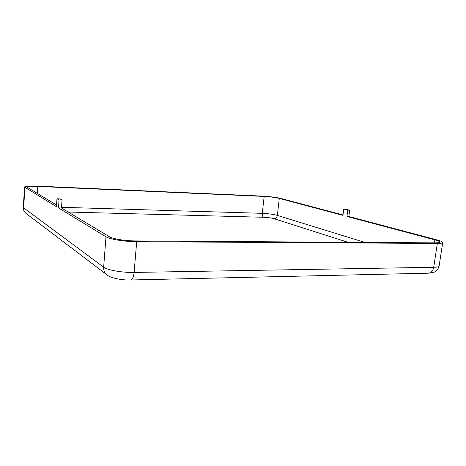 <?xml version="1.0" encoding="UTF-8"?>
<svg xmlns="http://www.w3.org/2000/svg" width="466" height="466" viewBox="0 0 466 466"><rect width="100%" height="100%" fill="white"/><g stroke="black" fill="none" stroke-linecap="round" stroke-linejoin="round"><path stroke-width="0.7" d="M56.968 198.778L59.036 199.955L62.03 200.06L59.939 198.889L56.968 198.778L56.45 206.671L24.512 187.029C25.176 186.132 29.41 185.823 37.228 186.115L263.092 196.139C270.117 196.541 276.093 197.322 281.027 198.493L343.005 214.954M56.555 205.046L27.104 187.204C27.651 186.447 31.216 186.19 37.787 186.429L264.164 196.431C270.099 196.769 275.144 197.433 279.297 198.417L342.953 215.379L343.762 209.112L347.782 210.125L346.96 216.451L348.853 216.504L436.927 239.897C440.76 240.928 442.683 241.807 442.7 242.53C442.543 243.153 440.754 243.462 437.324 243.456L136.689 241.685C124.702 241.673 109.708 239.262 105.986 236.804L58.512 207.923L61.5 208.011L109.562 236.833C112.749 238.901 125.284 240.91 135.332 240.928L435.139 242.862C438.04 242.868 439.555 242.611 439.688 242.081C439.683 241.481 438.075 240.741 434.871 239.879L346.96 216.451M62.03 200.06L61.5 208.011M347.782 210.125L349.675 210.195L345.644 209.176L343.762 209.112M349.675 210.195L348.853 216.504M59.036 199.955L58.512 207.923M434.423 242.862L434.871 239.879M68.193 212.024L263.692 217.273C267.787 217.447 271.247 217.931 274.078 218.723C275.849 218.566 276.944 217.459 277.352 215.414L279.297 198.417M263.692 217.273C262.632 216.713 262.166 215.403 262.282 213.329C268.206 213.603 273.227 214.296 277.352 215.414L364.907 242.413M274.078 218.723L348.05 242.303M61.547 207.294L262.282 213.329L264.164 196.431M37.356 193.53L37.787 186.429M442.7 242.53L439.129 265.999C438.949 266.773 437.149 267.199 433.73 267.28L437.324 243.456M130.841 279.984L428.149 273.198C431.085 273.024 432.943 271.049 433.73 267.28L134.109 272.435C122.179 272.715 107.308 270.105 103.65 267.158L23.312 207.615C22.817 209.735 25.147 212.927 25.776 213.224M106.423 274.439L26.574 213.83C24.57 212.455 23.603 210.556 23.661 208.133L24.867 187.454M136.689 241.685L134.109 272.435C133.561 277.293 132.379 279.816 130.562 279.99C121.591 280.316 110.78 277.94 107.553 275.295C104.798 273.42 103.499 270.705 103.65 267.158L105.986 236.804M439.129 265.999C437.778 271.294 433.438 272.54 433.164 272.517L428.609 273.187M24.512 187.029L23.312 207.615"/></g></svg>
